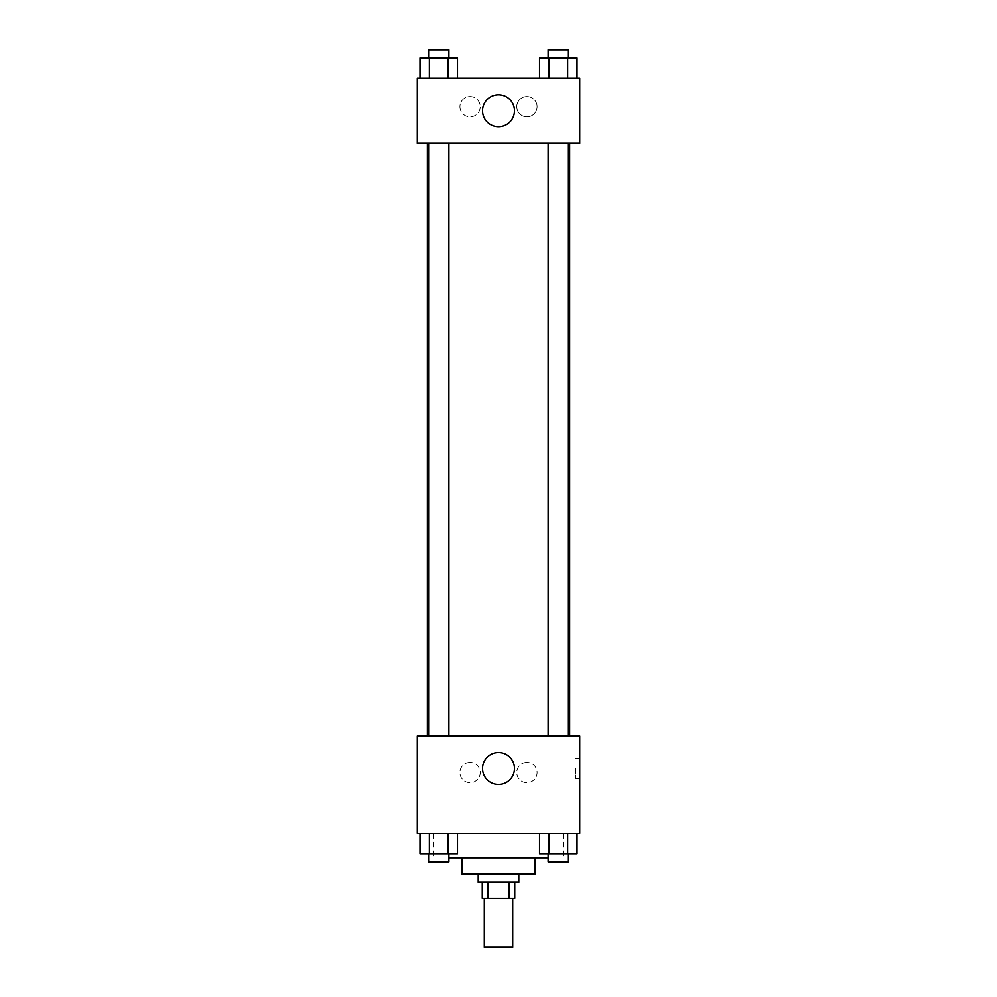<?xml version="1.0" encoding="UTF-8"?>
<svg xmlns="http://www.w3.org/2000/svg" width="997" height="997" viewBox="0 0 997 997"><rect width="100%" height="100%" fill="white"/><g stroke="black" fill="none" stroke-linecap="round" stroke-linejoin="round"><path stroke-width="0.75" stroke-dasharray="4.99 3.74" d="M512.707 947.15L484.293 947.15M512.707 898.422L484.293 898.422L512.707 898.422M488.081 898.422L482.261 898.422L482.261 882.183L488.081 882.183L488.081 898.422L514.739 898.422L514.739 882.183L508.919 882.183L508.919 898.422M488.081 882.183L482.261 882.183M508.919 882.183L514.739 882.183M478.199 882.183L518.801 882.183M461.96 874.07L535.04 874.07M448.887 857.831L548.113 857.831M498.5 833.467L433.533 833.467L498.5 833.467M417.294 833.467L579.706 833.467L579.706 736.023L417.294 736.023L417.294 833.467M539.514 833.467L539.514 853.768L548.886 853.768L539.514 853.768L548.886 853.768L548.886 833.467L567.642 833.467L539.514 833.467L577.014 833.467L539.514 833.467L548.886 833.467L548.886 853.768L577.014 853.768L567.642 853.768L577.014 853.768L577.014 833.467L567.642 833.467L567.642 853.768L548.886 853.768L567.642 853.768L567.642 833.467L577.014 833.467L548.886 833.467L577.014 833.467M457.486 833.467L419.986 833.467L448.114 833.467L448.114 853.768L457.486 853.768L448.114 853.768L457.486 853.768L457.486 833.467L419.986 833.467L429.358 833.467L429.358 853.768L448.114 853.768L429.358 853.768L448.114 853.768L448.114 833.467L448.114 853.768M417.294 768.5L417.294 778.657L417.307 768.5M498.5 784.465A15.964 15.964 0 0 0 512.333 760.524A15.964 15.964 0 0 0 484.667 760.524A15.964 15.964 0 0 0 498.5 784.465M579.706 768.5L579.706 778.657L579.706 768.5M575.605 768.5L575.605 778.657L575.605 768.5M470.073 762.406A10.144 10.144 0 0 0 461.287 777.635A10.144 10.144 0 0 0 478.872 777.635A10.144 10.144 0 0 0 470.073 762.406A10.144 10.144 0 0 1 478.872 777.635A10.144 10.144 0 0 1 461.287 777.635A10.144 10.144 0 0 1 470.073 762.406M526.927 762.406A10.144 10.144 0 0 0 518.128 777.635A10.144 10.144 0 0 0 535.713 777.635A10.144 10.144 0 0 0 526.927 762.406A10.144 10.144 0 0 1 535.713 777.635A10.144 10.144 0 0 1 518.128 777.635A10.144 10.144 0 0 1 526.927 762.406M548.113 736.023L568.415 736.023L548.113 736.023L568.415 736.023L548.113 736.023L548.113 143.232L568.415 143.232L548.113 143.232M448.887 736.023L428.585 736.023L448.887 736.023L428.585 736.023L448.887 736.023L448.887 143.232L428.585 143.232L448.887 143.232M569.636 736.023L427.364 736.023L569.636 736.023M569.636 143.232L427.364 143.232L569.636 143.232M568.415 143.232L568.415 736.023M579.706 143.232L417.294 143.232L417.294 78.277L579.706 78.277L579.706 143.232M459.929 106.691A10.144 10.144 0 0 0 470.073 116.848A10.144 10.144 0 0 0 480.23 106.691A10.144 10.144 0 0 0 470.073 96.547A10.144 10.144 0 0 0 459.929 106.691M537.071 106.691A10.144 10.144 0 0 0 526.927 96.547A10.144 10.144 0 0 0 516.77 106.691A10.144 10.144 0 0 0 526.927 116.848A10.144 10.144 0 0 0 537.071 106.691M539.514 78.277L577.014 78.277L539.514 78.277L577.014 78.277L539.514 78.277L577.014 78.277L539.514 78.277L539.514 57.976L577.014 57.976L567.642 57.976L567.642 78.277L567.642 57.976L548.886 57.976L548.886 78.277L548.886 57.976L539.514 57.976L577.014 57.976L577.014 78.277M419.986 78.277L457.486 78.277L419.986 78.277L457.486 78.277L419.986 78.277L419.986 57.976L457.486 57.976L448.114 57.976L448.114 78.277L448.114 57.976L429.358 57.976L429.358 78.277L429.358 57.976L419.986 57.976L457.486 57.976L457.486 78.277M470.073 96.547A10.144 10.144 0 0 1 478.872 111.764A10.144 10.144 0 0 1 461.287 111.764A10.144 10.144 0 0 1 470.073 96.547M526.927 96.547A10.144 10.144 0 0 1 535.713 111.764A10.144 10.144 0 0 1 518.128 111.764A10.144 10.144 0 0 1 526.927 96.547M417.294 120.899L417.294 100.597L417.307 120.899M579.706 100.597L579.706 120.899L579.693 100.597M514.464 110.754A15.964 15.964 0 0 0 490.512 96.921A15.964 15.964 0 0 0 490.512 124.575A15.964 15.964 0 0 0 514.464 110.754M568.415 57.976L548.113 57.976L568.415 57.976L548.113 57.976L568.415 57.976L568.415 49.85L548.113 49.85L568.415 49.85L548.113 49.85L548.113 57.976M448.887 57.976L428.585 57.976L448.887 57.976L428.585 57.976L448.887 57.976L448.887 49.85L428.585 49.85L448.887 49.85L428.585 49.85L428.585 57.976M567.642 57.976L567.642 78.277M548.886 57.976L548.886 78.277M448.114 57.976L448.114 78.277M429.358 57.976L429.358 78.277M568.415 853.768L548.113 853.768L568.415 853.768L548.113 853.768L568.415 853.768L568.415 861.882L548.113 861.882L568.415 861.882L548.113 861.882L548.113 853.768M419.986 833.467L429.358 833.467L419.986 833.467L419.986 853.768L429.358 853.768L419.986 853.768L429.358 853.768L429.358 833.467L448.114 833.467L419.986 833.467L448.114 833.467M448.887 853.768L428.585 853.768L448.887 853.768L428.585 853.768L448.887 853.768L448.887 861.882L428.585 861.882L448.887 861.882L428.585 861.882L428.585 853.768M567.642 833.467L567.642 853.768M548.886 833.467L548.886 853.768M429.358 833.467L429.358 853.768M433.533 833.467L433.533 857.831M563.467 833.467L563.467 857.831M579.706 758.356L575.605 758.356M579.706 778.657L575.605 778.657M428.585 143.232L428.585 736.023"/><path stroke-width="1.5" d="M484.293 898.422L484.293 947.15L512.707 947.15L512.707 898.422M508.919 882.183L508.919 898.422L482.261 898.422L482.261 882.183M508.919 898.422L514.739 898.422L514.739 882.183M518.801 874.07L518.801 882.183L478.199 882.183L478.199 874.07M488.081 882.183L488.081 898.422M535.04 857.831L535.04 874.07L461.96 874.07L461.96 857.831M548.113 857.831L448.887 857.831M579.706 833.467L417.294 833.467L417.294 736.023L579.706 736.023L579.706 833.467M498.5 784.465A15.964 15.964 0 0 1 484.667 760.524A15.964 15.964 0 0 1 512.333 760.524A15.964 15.964 0 0 1 498.5 784.465M569.636 143.232L569.636 736.023M548.113 736.023L548.113 143.232M448.887 143.232L448.887 736.023M579.706 143.232L417.294 143.232L417.294 78.277L579.706 78.277L579.706 143.232M514.464 110.754A15.964 15.964 0 0 1 490.512 124.575A15.964 15.964 0 0 1 490.512 96.921A15.964 15.964 0 0 1 514.464 110.754M577.014 78.277L577.014 57.976L539.514 57.976L539.514 78.277M567.642 57.976L567.642 78.277M548.886 57.976L548.886 78.277M548.113 57.976L548.113 49.85L568.415 49.85L568.415 57.976M457.486 78.277L457.486 57.976L419.986 57.976L419.986 78.277M448.114 57.976L448.114 78.277M429.358 57.976L429.358 78.277M428.585 57.976L428.585 49.85L448.887 49.85L448.887 57.976M577.014 833.467L577.014 853.768L539.514 853.768L539.514 833.467M567.642 833.467L567.642 853.768M548.886 833.467L548.886 853.768M568.415 853.768L568.415 861.882L548.113 861.882L548.113 853.768M457.486 833.467L457.486 853.768L419.986 853.768L419.986 833.467M448.114 833.467L448.114 853.768M429.358 833.467L429.358 853.768M448.887 853.768L448.887 861.882L428.585 861.882L428.585 853.768M427.364 143.232L427.364 736.023M568.415 736.023L568.415 143.232M428.585 143.232L428.585 736.023"/></g></svg>
